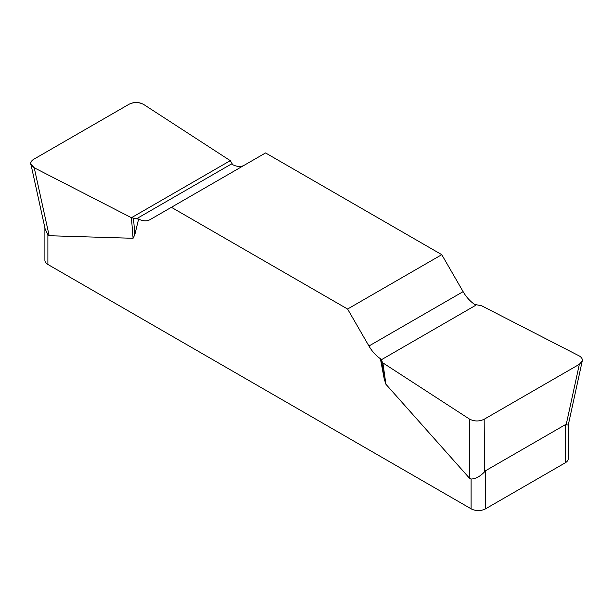 <?xml version="1.0" encoding="UTF-8"?>
<svg xmlns="http://www.w3.org/2000/svg" width="613" height="613" viewBox="0 0 613 613"><rect width="100%" height="100%" fill="white"/><g stroke="black" fill="none" stroke-linecap="round" stroke-linejoin="round"><path stroke-width="0.92" d="M381.753 359.532L475.918 305.167A25.608 14.789 60 0 1 463.114 291.65L441.766 254.671L347.594 309.036L368.942 346.016A25.608 14.789 -120 0 0 381.753 359.532L380.397 358.751L382.88 362.881L385.914 384.259L469.819 478.584L471.098 479.021C475.627 478.86 480.117 476.47 484.554 471.857L485.588 470.723L565.263 424.725L568.266 425.062M568.266 424.633L568.266 458.624A10.245 5.915 180 0 1 565.263 462.807L485.588 508.805A10.245 5.915 180 0 1 471.098 508.805L47.891 264.471A10.245 5.915 180 0 1 44.895 260.287L44.895 227.821M45.186 229.124L47.891 234.687L49.17 235.729L133.075 238.288L134.822 234.718L138.599 219.148L137.243 218.366A25.608 14.789 -120 0 0 150.047 219.638L265.559 152.944L441.766 254.671M244.15 165.303A25.608 14.789 60 0 1 231.407 164L137.243 218.366M347.594 309.036L171.395 207.309M385.914 384.259L384.167 378.681L380.397 358.751M382.88 362.881L469.389 419.008C474.194 421.522 479.121 421.606 484.17 419.254L579.354 364.298L582.273 360.873C582.611 358.858 581.499 357.157 578.925 355.762L481.718 305.818L474.677 304.4M232.725 164.705L230.281 160.652L143.771 104.524C138.967 102.011 134.04 101.927 128.991 104.279L33.799 159.234C31.524 160.614 30.55 162.238 30.888 164.123L34.228 167.77L131.443 217.715L138.599 219.148M133.519 218.366L134.822 234.718M131.443 217.715L133.075 238.288M381.753 361.678L384.167 378.681M34.29 167.801C29.577 165.012 29.439 162.146 33.861 159.204L128.929 104.31C134.032 101.758 138.998 101.842 143.825 104.562L230.281 160.652L131.443 217.715L34.29 167.801M485.588 470.723L485.588 508.805M565.263 462.807L565.263 424.725M471.098 508.805L471.098 479.021M47.891 234.687L47.891 264.471M368.942 346.016L463.114 291.65M34.228 167.77L49.17 235.729M469.819 478.584L469.389 419.008M566.167 424.732L579.354 364.298M484.17 419.254L484.554 471.857M30.987 164.568L45.209 229.247M582.174 361.31L568.236 425.177"/></g></svg>
